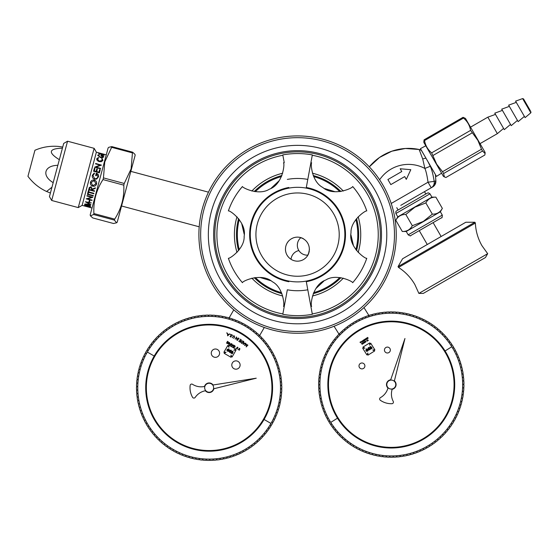 <?xml version="1.0" encoding="UTF-8"?>
<svg xmlns="http://www.w3.org/2000/svg" width="559" height="559" viewBox="0 0 559 559"><rect width="100%" height="100%" fill="white"/><g stroke="black" fill="none" stroke-linecap="round" stroke-linejoin="round"><path stroke-width="0.84" d="M350.947 234.927L353.456 245.667M324.541 188.537L335.1 191.737M271.164 188.215L279.214 180.669M244.192 234.27L241.684 223.53M270.598 280.66L260.04 277.467M323.975 280.988L315.926 288.535M355.873 249.712A60.232 60.232 0 0 0 355.873 219.491M339.809 191.667A60.232 60.232 0 0 0 313.634 176.553M281.505 176.553A60.232 60.232 0 0 0 255.33 191.667M239.266 219.491A60.232 60.232 0 0 0 239.266 249.712M255.33 277.537A60.232 60.232 0 0 0 281.505 292.65M313.634 292.65A60.232 60.232 0 0 0 339.809 277.537M379.302 215.494A83.934 83.934 0 0 1 316.68 316.331A83.934 83.934 0 0 1 215.837 253.709A83.934 83.934 0 0 1 278.459 152.866A83.934 83.934 0 0 1 379.302 215.494M201.485 257.063A98.677 98.677 0 0 1 275.105 138.513A98.677 98.677 0 0 1 393.655 212.134A98.657 98.657 0 0 1 320.027 330.669A98.657 98.657 0 0 1 201.506 257.056M524.384 116.405L518.158 121.631L508.641 105.155L516.285 102.374M530.826 112.82L525.097 117.628L515.58 101.151L522.616 98.587L530.826 112.82L531.001 111.842M523.727 100.515L522.616 98.587L523.545 98.929L526.215 103.562M530.428 110.85L526.347 103.785M485.093 153.522L485.093 152.404L465.458 118.403L463.062 117.32L463.495 118.061C467.359 121.296 469.728 125.398 470.601 130.373L477.917 140.421L481.481 149.225L482.529 151.035L485.093 153.522L484.828 155.025L445.879 177.51L443.476 176.434L423.841 142.426L423.841 141.315M444.44 176.993L443.573 173.528L442.532 171.718L436.684 164.22L431.646 152.866C427.782 149.63 425.413 145.529 424.54 140.554L424.113 139.813L423.848 141.315M443.573 173.528L482.529 151.035M481.481 149.225L442.532 171.718M433.12 155.416L472.075 132.923M470.601 130.373L431.646 152.866M424.54 140.554L463.495 118.061M463.062 117.32L424.113 139.813M495.477 114.385L487.832 117.166L497.349 133.65L480.034 143.642M510.514 124.419L504.288 129.646L494.771 113.163L502.415 110.382M517.452 120.409L511.219 125.642L501.709 109.159L509.347 106.378M307.702 255.163A11.879 11.879 0 0 0 300.77 237.729A9.929 9.929 0 0 0 307.702 255.163M298.876 250.565A9.929 9.929 0 0 0 291.022 259.299A12.032 12.032 0 0 0 308.512 253.905A9.929 9.929 0 0 0 308.4 253.779M339.215 234.906A41.645 41.645 0 0 0 297.877 192.953A41.645 41.645 0 0 0 255.924 234.291A41.645 41.645 0 0 0 297.262 276.251A41.645 41.645 0 0 0 339.215 234.906M309.26 251.403L308.652 253.52M290.491 258.922A12.012 12.012 0 0 1 285.446 249.048L285.642 247.001L285.446 249.048C285.523 253.157 287.207 256.448 290.491 258.922L291.022 259.285M286.18 245.01L286.984 243.263M287.005 243.228L288.213 241.467M291.281 238.84L293.202 237.91C289.101 239.608 286.578 242.641 285.642 246.994M303.418 238.854L303.369 238.679C300.085 236.911 296.696 236.66 293.202 237.91M308.498 253.891L309.476 249.23M404.954 338.502L390.692 379.806A4.807 4.807 0 0 0 387.967 388.051A15.82 15.82 0 0 1 380.434 397.631A1.551 1.551 0 0 0 380.302 400.251A19.146 19.146 0 0 0 391.929 403.703A1.551 1.551 0 0 0 393.25 401.432A15.82 15.82 0 0 1 392.166 389.295A4.807 4.807 0 0 0 394.381 380.896L404.954 338.502M392.558 380.274A4.486 4.486 0 0 0 386.982 383.299A4.486 4.486 0 0 0 390.007 388.875A4.486 4.486 0 0 0 395.583 385.85A4.486 4.486 0 0 0 392.558 380.274M366.138 339.544L365.369 339.439L365.789 338.621L366.138 339.544M369.695 345.12L370.694 343.184L374.9 349.906L372.72 349.955L374.656 350.954L367.927 355.161L367.878 352.981L366.886 354.916L362.679 348.194L364.859 348.145L362.924 347.146L369.646 342.94L369.695 345.12M363.755 339.893L364.077 340.585L363.126 340.284L363.636 341.102L363.308 340.417L364.258 340.711L363.755 339.893M365.46 339.963L364.957 339.145L364.496 339.432L364.936 339.271L364.741 339.83L365.334 339.921L365.006 340.249L365.46 339.963M366.837 339.117L365.935 338.53L366.711 338.048L366.837 339.117M362.56 344.044L362.05 343.226L361.589 343.512L362.029 343.359L361.834 343.911L362.435 344.002L362.099 344.33L362.56 344.044M364.272 342.967L363.483 342.304L363.748 343.296L363.539 342.387L364.272 342.967M365.726 342.087L365.265 342.157L365.831 341.437L365.223 341.332L365.034 341.912L365.174 341.242L365.9 341.388L365.726 342.087M366.606 340.347L367.137 341.214L366.606 340.347M368.325 340.438L367.536 339.767L367.801 340.766L367.591 339.851L368.325 340.438M364.803 342.653L363.909 342.066L364.685 341.584L364.803 342.653M363.154 343.694L362.693 343.764L363.259 343.044L362.651 342.94L362.463 343.519L362.609 342.849L363.329 342.995L363.154 343.694M367.724 337.412L367.941 338.097L367.277 337.692L367.333 338.474L366.816 337.985L367.438 338.733L367.361 337.846L368.129 338.314L367.724 337.412M364.545 340.536L363.958 339.767L364.545 340.536M363.112 341.43L362.323 340.759L362.588 341.759L362.379 340.843L363.112 341.43M361.394 341.339L361.925 342.199L361.394 341.339M360.89 342.835L359.989 342.248L360.765 341.766L360.89 342.835M444.531 351.297A62.79 62.79 0 0 1 424.56 437.823A62.79 62.79 0 0 1 338.034 417.846A62.79 62.79 0 0 1 358.012 331.319A62.79 62.79 0 0 1 444.531 351.297M337.762 418.02A63.111 63.111 0 0 0 424.728 438.095A63.111 63.111 0 0 0 444.803 351.129A63.111 63.111 0 0 0 357.837 331.047A63.111 63.111 0 0 0 337.762 418.02M389.896 348.474A2.949 2.949 0 0 0 385.836 347.537A2.949 2.949 0 0 0 384.892 351.597A2.949 2.949 0 0 0 388.959 352.54A2.949 2.949 0 0 0 389.896 348.474M369.073 349.41L368.947 349.857L369.765 349.829L369.988 348.921L368.444 348.306L369.303 347.586L368.332 347.551L368.067 348.578L369.611 349.186L369.073 349.41M371.777 348.495L372.168 348.25L371.358 346.957L370.058 346.468L369.932 347.845L370.743 349.144L371.134 348.9L370.31 346.853L371.777 348.495M366.592 350.863L366.473 351.332L367.661 351.143L368.304 350.214L368.122 349.284L366.222 348.865L365.879 350.71L366.963 350.032L366.718 349.641L366.096 350.032L366.459 349.263L367.731 349.529L367.431 350.745L366.592 350.863M366.173 339.397L365.439 339.39L365.453 338.978L365.768 338.754L366.173 339.397M364.447 364.377A2.949 2.949 0 0 0 360.387 363.441A2.949 2.949 0 0 0 359.444 367.501A2.949 2.949 0 0 0 363.511 368.437A2.949 2.949 0 0 0 364.447 364.377M444.943 351.045A63.272 63.272 0 0 1 424.812 438.228A63.272 63.272 0 0 1 337.622 418.104A63.272 63.272 0 0 1 357.753 330.914A63.272 63.272 0 0 1 444.943 351.045M363.951 307.583L368.996 315.653M334.065 326.26L339.11 334.324M432.016 325.219L432.03 324.416A72.663 72.663 0 0 0 429.829 322.983L429.102 323.326L429.081 322.515A72.663 72.663 0 0 0 426.81 321.187L426.098 321.565L426.035 320.761A72.663 72.663 0 0 0 423.708 319.545L423.009 319.958L422.911 319.161A72.663 72.663 0 0 0 420.529 318.057L419.851 318.504L419.718 317.708A72.663 72.663 0 0 0 417.28 316.722L416.63 317.198L416.455 316.415A72.663 72.663 0 0 0 413.967 315.549L413.346 316.052L413.129 315.276A72.663 72.663 0 0 0 410.606 314.528L410.006 315.066L409.754 314.298A72.663 72.663 0 0 0 407.204 313.676L406.631 314.242L406.337 313.487A72.663 72.663 0 0 0 403.759 312.991L403.214 313.585L402.885 312.844A72.663 72.663 0 0 0 400.286 312.474L399.769 313.089L399.412 312.369A72.663 72.663 0 0 0 396.792 312.125L396.303 312.761L395.912 312.062A72.663 72.663 0 0 0 393.284 311.943L392.83 312.607L392.404 311.922A72.663 72.663 0 0 0 389.77 311.929L389.35 312.614L388.889 311.95A72.663 72.663 0 0 0 386.262 312.09L385.878 312.788L385.389 312.153A72.663 72.663 0 0 0 382.768 312.411L382.412 313.138L381.895 312.523A72.663 72.663 0 0 0 379.295 312.907L378.974 313.648L378.422 313.061A72.663 72.663 0 0 0 375.844 313.571L375.564 314.326L374.984 313.767A72.663 72.663 0 0 0 372.434 314.403L372.189 315.171L371.581 314.633A72.663 72.663 0 0 0 369.066 315.395L368.856 316.17L368.227 315.667A72.663 72.663 0 0 0 365.747 316.548L365.579 317.337L364.922 316.862A72.663 72.663 0 0 0 362.491 317.861L362.358 318.658L361.687 318.218A72.663 72.663 0 0 0 359.304 319.329L359.206 320.132L358.515 319.72A72.663 72.663 0 0 0 356.188 320.95L356.132 321.753L355.419 321.383A72.663 72.663 0 0 0 353.155 322.725L353.134 323.528L352.408 323.186A72.663 72.663 0 0 0 350.207 324.632L350.234 325.443L349.487 325.135A72.663 72.663 0 0 0 347.363 326.687L347.425 327.49L346.664 327.225A72.663 72.663 0 0 0 344.617 328.881L344.714 329.677L343.946 329.447A72.663 72.663 0 0 0 341.982 331.201L342.122 331.99L341.339 331.801A72.663 72.663 0 0 0 339.46 333.646L339.634 334.429L338.845 334.275A72.663 72.663 0 0 0 337.056 336.204L337.273 336.986L336.476 336.867A72.663 72.663 0 0 0 334.785 338.88L335.037 339.648L334.233 339.572A72.663 72.663 0 0 0 332.647 341.668L332.933 342.415L332.13 342.381A72.663 72.663 0 0 0 330.642 344.547L330.963 345.287L330.159 345.287A72.663 72.663 0 0 0 328.776 347.523L329.139 348.243L328.336 348.285A72.663 72.663 0 0 0 327.064 350.591L327.455 351.29L326.652 351.373A72.663 72.663 0 0 0 325.492 353.728L325.918 354.413L325.121 354.532A72.663 72.663 0 0 0 324.08 356.942L324.541 357.606L323.752 357.76A72.663 72.663 0 0 0 322.822 360.227L323.319 360.862L322.536 361.058A72.663 72.663 0 0 0 321.725 363.56L322.25 364.175L321.481 364.405A72.663 72.663 0 0 0 320.796 366.949L321.348 367.536L320.587 367.801A72.663 72.663 0 0 0 320.027 370.372L320.6 370.931L319.86 371.239A72.663 72.663 0 0 0 319.42 373.831L320.027 374.362L319.294 374.705A72.663 72.663 0 0 0 318.986 377.318L319.615 377.814L318.903 378.191A72.663 72.663 0 0 0 318.721 380.819L319.371 381.287L318.679 381.699A72.663 72.663 0 0 0 318.623 384.326L319.301 384.767L318.623 385.207A72.663 72.663 0 0 0 318.7 387.834L319.392 388.246L318.742 388.715A72.663 72.663 0 0 0 318.937 391.342L319.657 391.712L319.028 392.215A72.663 72.663 0 0 0 319.35 394.829L320.083 395.164L319.482 395.702A72.663 72.663 0 0 0 319.93 398.294L320.677 398.595L320.104 399.154A72.663 72.663 0 0 0 320.677 401.725L321.439 401.984L320.887 402.578A72.663 72.663 0 0 0 321.586 405.114L322.361 405.338L321.844 405.96A72.663 72.663 0 0 0 322.662 408.454L323.444 408.65L322.955 409.286A72.663 72.663 0 0 0 323.899 411.745L324.688 411.899L324.227 412.563A72.663 72.663 0 0 0 325.289 414.967L326.086 415.078L325.659 415.763A72.663 72.663 0 0 0 326.833 418.118L327.637 418.195L327.246 418.901A72.663 72.663 0 0 0 328.531 421.2L329.335 421.234L328.978 421.954A72.663 72.663 0 0 0 330.369 424.183L331.18 424.183L330.858 424.924A72.663 72.663 0 0 0 332.353 427.083L333.157 427.041L332.878 427.796A72.663 72.663 0 0 0 334.478 429.878L335.281 429.801L335.03 430.563A72.663 72.663 0 0 0 336.735 432.568L337.531 432.449L337.322 433.232A72.663 72.663 0 0 0 339.117 435.154L339.907 434.993L339.732 435.782A72.663 72.663 0 0 0 341.619 437.613L342.401 437.417L342.269 438.207A72.663 72.663 0 0 0 344.239 439.947L345.015 439.716L344.917 440.513A72.663 72.663 0 0 0 346.971 442.155L347.733 441.889L347.67 442.693A72.663 72.663 0 0 0 349.808 444.23L350.549 443.923L350.535 444.726A72.663 72.663 0 0 0 352.736 446.166L353.463 445.823L353.484 446.627A72.663 72.663 0 0 0 355.755 447.955L356.467 447.577L356.53 448.381A72.663 72.663 0 0 0 358.864 449.597L359.556 449.184L359.654 449.988A72.663 72.663 0 0 0 362.043 451.085L362.714 450.645L362.847 451.434A72.663 72.663 0 0 0 365.286 452.42L365.935 451.945L366.11 452.734A72.663 72.663 0 0 0 368.598 453.601L369.219 453.09L369.436 453.873A72.663 72.663 0 0 0 371.959 454.614L372.56 454.076L372.811 454.844A72.663 72.663 0 0 0 375.362 455.466L375.941 454.9L376.228 455.655A72.663 72.663 0 0 0 378.806 456.151L379.351 455.564L379.68 456.298A72.663 72.663 0 0 0 382.279 456.675L382.796 456.053L383.16 456.773A72.663 72.663 0 0 0 385.773 457.024L386.262 456.382L386.653 457.087A72.663 72.663 0 0 0 389.281 457.206L389.735 456.542L390.161 457.22A72.663 72.663 0 0 0 392.795 457.213L393.215 456.528L393.676 457.192A72.663 72.663 0 0 0 396.303 457.059L396.687 456.354L397.176 456.989A72.663 72.663 0 0 0 399.797 456.731L400.153 456.011L400.67 456.626A72.663 72.663 0 0 0 403.277 456.235L403.591 455.494L404.143 456.088A72.663 72.663 0 0 0 406.721 455.571L407.008 454.816L407.581 455.382A72.663 72.663 0 0 0 410.131 454.746L410.383 453.978L410.984 454.509A72.663 72.663 0 0 0 413.499 453.754L413.709 452.972L414.338 453.475A72.663 72.663 0 0 0 416.818 452.594L416.986 451.812L417.643 452.28A72.663 72.663 0 0 0 420.075 451.281L420.207 450.491L420.885 450.931A72.663 72.663 0 0 0 423.268 449.813L423.359 449.017L424.05 449.422A72.663 72.663 0 0 0 426.377 448.192L426.433 447.389L427.146 447.766A72.663 72.663 0 0 0 429.41 446.424L429.431 445.621L430.157 445.956A72.663 72.663 0 0 0 432.359 444.51L432.331 443.706L433.078 444.007A72.663 72.663 0 0 0 435.202 442.455L435.14 441.652L435.901 441.917A72.663 72.663 0 0 0 437.949 440.268L437.851 439.465L438.619 439.695A72.663 72.663 0 0 0 440.583 437.949L440.443 437.152L441.226 437.341A72.663 72.663 0 0 0 443.105 435.503L442.931 434.713L443.72 434.867A72.663 72.663 0 0 0 445.509 432.939L445.292 432.163L446.089 432.275A72.663 72.663 0 0 0 447.78 430.262L447.528 429.494L448.332 429.571A72.663 72.663 0 0 0 449.918 427.481L449.632 426.727L450.435 426.762A72.663 72.663 0 0 0 451.924 424.595L451.602 423.862L452.406 423.855A72.663 72.663 0 0 0 453.789 421.619L453.426 420.899L454.236 420.857A72.663 72.663 0 0 0 455.508 418.558L455.11 417.852L455.913 417.776A72.663 72.663 0 0 0 457.073 415.414L456.647 414.729L457.444 414.61A72.663 72.663 0 0 0 458.485 412.2L458.024 411.536L458.813 411.382A72.663 72.663 0 0 0 459.743 408.922L459.253 408.28L460.029 408.091A72.663 72.663 0 0 0 460.84 405.582L460.316 404.968L461.091 404.737A72.663 72.663 0 0 0 461.769 402.201L461.224 401.614L461.979 401.341A72.663 72.663 0 0 0 462.545 398.777L461.965 398.211L462.705 397.91A72.663 72.663 0 0 0 463.145 395.311L462.538 394.78L463.271 394.444A72.663 72.663 0 0 0 463.579 391.831L462.95 391.328L463.663 390.951A72.663 72.663 0 0 0 463.844 388.33L463.194 387.855L463.886 387.45A72.663 72.663 0 0 0 463.942 384.816L463.264 384.382L463.942 383.935A72.663 72.663 0 0 0 463.872 381.308L463.173 380.903L463.823 380.427A72.663 72.663 0 0 0 463.628 377.807L462.915 377.43L463.537 376.927A72.663 72.663 0 0 0 463.215 374.32L462.482 373.978L463.083 373.447A72.663 72.663 0 0 0 462.635 370.855L461.888 370.554L462.461 369.988A72.663 72.663 0 0 0 461.888 367.424L461.126 367.158L461.678 366.564A72.663 72.663 0 0 0 460.979 364.028L460.204 363.804L460.728 363.189A72.663 72.663 0 0 0 459.903 360.688L459.121 360.499L459.61 359.856A72.663 72.663 0 0 0 458.673 357.404L457.877 357.25L458.338 356.586A72.663 72.663 0 0 0 457.276 354.175L456.479 354.064L456.906 353.379A72.663 72.663 0 0 0 455.732 351.024L454.928 350.947L455.319 350.241A72.663 72.663 0 0 0 454.041 347.95L453.23 347.915L453.587 347.188A72.663 72.663 0 0 0 452.196 344.959L451.392 344.966L451.707 344.225A72.663 72.663 0 0 0 450.212 342.066L449.408 342.108L449.688 341.353A72.663 72.663 0 0 0 448.087 339.264L447.284 339.348L447.535 338.579A72.663 72.663 0 0 0 445.83 336.574L445.034 336.693L445.244 335.917A72.663 72.663 0 0 0 443.448 333.996L442.658 334.149L442.833 333.367A72.663 72.663 0 0 0 440.946 331.536L440.164 331.732L440.296 330.935A72.663 72.663 0 0 0 438.326 329.195L437.55 329.433L437.648 328.629A72.663 72.663 0 0 0 435.594 326.987L434.832 327.26L434.895 326.456A72.663 72.663 0 0 0 432.757 324.912L432.016 325.219M451.812 346.748A71.377 71.377 0 0 1 429.109 445.104A71.377 71.377 0 0 1 330.753 422.394A71.377 71.377 0 0 1 353.456 324.038A71.377 71.377 0 0 1 451.812 346.748A71.377 71.377 0 0 0 353.456 324.038A71.377 71.377 0 0 0 330.753 422.394A71.377 71.377 0 0 0 429.109 445.104A71.377 71.377 0 0 0 451.812 346.748L445.076 350.961A63.433 63.433 0 0 1 424.896 438.368A63.433 63.433 0 0 1 337.489 418.188A63.433 63.433 0 0 1 357.669 330.781A63.433 63.433 0 0 1 445.076 350.961M192.527 384.306A1.551 1.551 0 0 0 190.151 385.417A19.146 19.146 0 0 0 192.562 397.302A1.551 1.551 0 0 0 195.189 397.407A15.82 15.82 0 0 1 205.391 390.748A4.807 4.807 0 0 0 213.845 388.757L256.246 378.198L213.084 384.99A4.807 4.807 0 0 0 204.524 386.451A15.82 15.82 0 0 1 192.527 384.306M213.545 386.863A4.486 4.486 0 0 0 208.255 383.355A4.486 4.486 0 0 0 204.755 388.645A4.486 4.486 0 0 0 210.037 392.145A4.486 4.486 0 0 0 213.545 386.863M208.57 315.772L208.123 315.101A72.663 72.663 0 0 0 205.495 315.185L205.09 315.884L204.615 315.234A72.663 72.663 0 0 0 201.995 315.444L201.624 316.163L201.114 315.535A72.663 72.663 0 0 0 198.508 315.877L198.172 316.611L197.634 316.01A72.663 72.663 0 0 0 195.049 316.471L194.749 317.226L194.183 316.653A72.663 72.663 0 0 0 191.618 317.239L191.36 318.001L190.766 317.456A72.663 72.663 0 0 0 188.236 318.169L188.013 318.944L187.391 318.427A72.663 72.663 0 0 0 184.896 319.259L184.708 320.041L184.065 319.559A72.663 72.663 0 0 0 181.612 320.51L181.465 321.306L180.802 320.852A72.663 72.663 0 0 0 178.398 321.921L178.286 322.718L177.601 322.298A72.663 72.663 0 0 0 175.253 323.479L175.184 324.283L174.478 323.899A72.663 72.663 0 0 0 172.186 325.191L172.158 326.002L171.431 325.645A72.663 72.663 0 0 0 169.209 327.05L169.216 327.86L168.476 327.539A72.663 72.663 0 0 0 166.323 329.055L166.372 329.859L165.618 329.579A72.663 72.663 0 0 0 163.535 331.194L163.619 331.99L162.858 331.746A72.663 72.663 0 0 0 160.859 333.464L160.985 334.254L160.202 334.051A72.663 72.663 0 0 0 158.288 335.854L158.456 336.644L157.666 336.476A72.663 72.663 0 0 0 155.842 338.377L156.045 339.152L155.248 339.027A72.663 72.663 0 0 0 153.522 341.011L153.76 341.78L152.956 341.689A72.663 72.663 0 0 0 151.328 343.75L151.601 344.505L150.797 344.456A72.663 72.663 0 0 0 149.267 346.594L149.581 347.342L148.771 347.328A72.663 72.663 0 0 0 147.352 349.536L147.695 350.262L146.891 350.29A72.663 72.663 0 0 0 146.22 351.422A72.663 72.663 0 0 0 145.578 352.568L145.955 353.274L145.151 353.337A72.663 72.663 0 0 0 143.949 355.678L144.362 356.369L143.565 356.474A72.663 72.663 0 0 0 142.475 358.864L142.922 359.535L142.133 359.675A72.663 72.663 0 0 0 141.161 362.12L141.637 362.77L140.854 362.945A72.663 72.663 0 0 0 140.002 365.439L140.512 366.061L139.736 366.278A72.663 72.663 0 0 0 139.002 368.8L139.54 369.401L138.779 369.653A72.663 72.663 0 0 0 138.171 372.217L138.737 372.783L137.989 373.077A72.663 72.663 0 0 0 137.5 375.662L138.094 376.207L137.36 376.528A72.663 72.663 0 0 0 137.004 379.135L137.619 379.652L136.899 380.015A72.663 72.663 0 0 0 136.669 382.635L137.311 383.118L136.613 383.509A72.663 72.663 0 0 0 136.508 386.143L137.172 386.59L136.494 387.024A72.663 72.663 0 0 0 136.515 389.651L137.2 390.07L136.543 390.531A72.663 72.663 0 0 0 136.689 393.159L137.395 393.543L136.759 394.039A72.663 72.663 0 0 0 137.039 396.652L137.759 397.002L137.151 397.526A72.663 72.663 0 0 0 137.549 400.125L138.29 400.44L137.703 400.992A72.663 72.663 0 0 0 138.234 403.57L138.988 403.85L138.429 404.43A72.663 72.663 0 0 0 139.079 406.98L139.848 407.225L139.317 407.825A72.663 72.663 0 0 0 140.092 410.341L140.868 410.544L140.372 411.179A72.663 72.663 0 0 0 141.259 413.653L142.049 413.821L141.581 414.471A72.663 72.663 0 0 0 142.594 416.902L143.39 417.028L142.95 417.706A72.663 72.663 0 0 0 144.075 420.082L144.879 420.172L144.474 420.871A72.663 72.663 0 0 0 145.717 423.191L146.521 423.24L146.151 423.96A72.663 72.663 0 0 0 147.506 426.21L148.31 426.224L147.974 426.957A72.663 72.663 0 0 0 149.435 429.144L150.238 429.116L149.938 429.864A72.663 72.663 0 0 0 151.503 431.981L152.307 431.918L152.041 432.68A72.663 72.663 0 0 0 153.704 434.713L154.508 434.609L154.277 435.384A72.663 72.663 0 0 0 156.038 437.341L156.834 437.194L156.646 437.983A72.663 72.663 0 0 0 158.497 439.849L159.28 439.667L159.133 440.457A72.663 72.663 0 0 0 161.076 442.232L161.851 442.015L161.74 442.812A72.663 72.663 0 0 0 163.766 444.496L164.528 444.237L164.451 445.041A72.663 72.663 0 0 0 166.554 446.62L167.309 446.327L167.274 447.13A72.663 72.663 0 0 0 169.454 448.611L170.188 448.283L170.195 449.087A72.663 72.663 0 0 0 172.438 450.456L173.157 450.093L173.199 450.896A72.663 72.663 0 0 0 175.512 452.154L176.211 451.756L176.295 452.559A72.663 72.663 0 0 0 178.663 453.705L179.341 453.272L179.46 454.069A72.663 72.663 0 0 0 181.885 455.103L182.541 454.635L182.702 455.424A72.663 72.663 0 0 0 185.169 456.34L185.805 455.844L186 456.626A72.663 72.663 0 0 0 188.509 457.416L189.124 456.892L189.354 457.667A72.663 72.663 0 0 0 191.898 458.331L192.485 457.779L192.757 458.541A72.663 72.663 0 0 0 195.329 459.086L195.888 458.506L196.195 459.246A72.663 72.663 0 0 0 198.794 459.673L199.318 459.065L199.668 459.791A72.663 72.663 0 0 0 202.281 460.085L202.777 459.456L203.155 460.162A72.663 72.663 0 0 0 205.782 460.336L206.25 459.68L206.662 460.371A72.663 72.663 0 0 0 209.29 460.413L209.73 459.736L210.177 460.406A72.663 72.663 0 0 0 212.804 460.323L213.203 459.624L213.685 460.267A72.663 72.663 0 0 0 216.305 460.057L216.675 459.344L217.178 459.966A72.663 72.663 0 0 0 219.792 459.631L220.12 458.897L220.658 459.491A72.663 72.663 0 0 0 223.251 459.03L223.544 458.282L224.11 458.855A72.663 72.663 0 0 0 226.674 458.268L226.94 457.5L227.534 458.045A72.663 72.663 0 0 0 230.063 457.339L230.287 456.563L230.909 457.08A72.663 72.663 0 0 0 233.403 456.242L233.585 455.459L234.228 455.948A72.663 72.663 0 0 0 236.681 454.991L236.827 454.201L237.498 454.656A72.663 72.663 0 0 0 239.895 453.587L240.007 452.783L240.691 453.209A72.663 72.663 0 0 0 243.046 452.021L243.116 451.218L243.822 451.602A72.663 72.663 0 0 0 246.107 450.309L246.142 449.506L246.861 449.855A72.663 72.663 0 0 0 249.09 448.451L249.083 447.647L249.824 447.962A72.663 72.663 0 0 0 251.976 446.452L251.927 445.642L252.682 445.928A72.663 72.663 0 0 0 254.757 444.314L254.673 443.511L255.442 443.755A72.663 72.663 0 0 0 257.44 442.043L257.315 441.247L258.09 441.449A72.663 72.663 0 0 0 260.005 439.647L259.844 438.857L260.634 439.025A72.663 72.663 0 0 0 262.451 437.131L262.255 436.348L263.051 436.481A72.663 72.663 0 0 0 264.777 434.497L264.54 433.728L265.336 433.819A72.663 72.663 0 0 0 266.971 431.751L266.692 430.996L267.502 431.045A72.663 72.663 0 0 0 269.026 428.907L268.718 428.166L269.522 428.18A72.663 72.663 0 0 0 270.947 425.965L270.598 425.238L271.408 425.217A72.663 72.663 0 0 0 272.072 424.078A72.663 72.663 0 0 0 272.722 422.939L272.338 422.227L273.141 422.164A72.663 72.663 0 0 0 274.343 419.823L273.931 419.131L274.728 419.033A72.663 72.663 0 0 0 275.818 416.637L275.37 415.966L276.167 415.826A72.663 72.663 0 0 0 277.138 413.38L276.656 412.738L277.446 412.556A72.663 72.663 0 0 0 278.298 410.068L277.788 409.447L278.564 409.23A72.663 72.663 0 0 0 279.29 406.7L278.752 406.1L279.521 405.848A72.663 72.663 0 0 0 280.129 403.291L279.556 402.718L280.311 402.424A72.663 72.663 0 0 0 280.793 399.839L280.199 399.301L280.939 398.972A72.663 72.663 0 0 0 281.296 396.366L280.674 395.856L281.394 395.493A72.663 72.663 0 0 0 281.624 392.872L280.981 392.39L281.687 391.992A72.663 72.663 0 0 0 281.792 389.364L281.121 388.91L281.806 388.484A72.663 72.663 0 0 0 281.785 385.85L281.093 385.43L281.757 384.969A72.663 72.663 0 0 0 281.603 382.342L280.897 381.958L281.533 381.469A72.663 72.663 0 0 0 281.261 378.848L280.534 378.499L281.149 377.975A72.663 72.663 0 0 0 280.744 375.375L280.003 375.061L280.59 374.509A72.663 72.663 0 0 0 280.066 371.931L279.311 371.651L279.87 371.071A72.663 72.663 0 0 0 279.221 368.521L278.452 368.283L278.976 367.675A72.663 72.663 0 0 0 278.207 365.16L277.425 364.957L277.928 364.328A72.663 72.663 0 0 0 277.033 361.848L276.244 361.687L276.719 361.03A72.663 72.663 0 0 0 275.706 358.599L274.909 358.473L275.342 357.795A72.663 72.663 0 0 0 274.217 355.419L273.421 355.328L273.819 354.63A72.663 72.663 0 0 0 272.582 352.317L271.779 352.261L272.142 351.548A72.663 72.663 0 0 0 270.794 349.291L269.99 349.277L270.325 348.543A72.663 72.663 0 0 0 268.865 346.356L268.061 346.384L268.355 345.637A72.663 72.663 0 0 0 266.797 343.519L265.993 343.589L266.252 342.828A72.663 72.663 0 0 0 264.589 340.787L263.792 340.892L264.016 340.117A72.663 72.663 0 0 0 262.255 338.16L261.465 338.307L261.654 337.524A72.663 72.663 0 0 0 259.795 335.659L259.013 335.833L259.159 335.044A72.663 72.663 0 0 0 257.224 333.269L256.448 333.485L256.56 332.689A72.663 72.663 0 0 0 254.534 331.012L253.772 331.263L253.842 330.467A72.663 72.663 0 0 0 251.739 328.881L250.991 329.174L251.019 328.371A72.663 72.663 0 0 0 248.846 326.896L248.112 327.225L248.105 326.421A72.663 72.663 0 0 0 245.862 325.045L245.142 325.415L245.094 324.604A72.663 72.663 0 0 0 242.788 323.347L242.089 323.745L242.005 322.941A72.663 72.663 0 0 0 239.636 321.795L238.959 322.229L238.833 321.432A72.663 72.663 0 0 0 236.415 320.405L235.758 320.866L235.598 320.076A72.663 72.663 0 0 0 233.131 319.161L232.495 319.657L232.292 318.875A72.663 72.663 0 0 0 229.784 318.085L229.176 318.609L228.938 317.84A72.663 72.663 0 0 0 226.395 317.17L225.815 317.722L225.543 316.967A72.663 72.663 0 0 0 222.964 316.415L222.412 317.002L222.098 316.254A72.663 72.663 0 0 0 219.505 315.835L218.974 316.443L218.632 315.716A72.663 72.663 0 0 0 216.019 315.416L215.515 316.052L215.138 315.339A72.663 72.663 0 0 0 212.511 315.171L212.05 315.828L211.63 315.136A72.663 72.663 0 0 0 209.003 315.094L208.57 315.772M270.961 423.442A71.377 71.377 0 0 1 173.458 449.569A71.377 71.377 0 0 1 147.331 352.065A71.377 71.377 0 0 1 244.835 325.939A71.377 71.377 0 0 1 270.961 423.442A71.377 71.377 0 0 0 244.835 325.939A71.377 71.377 0 0 0 147.331 352.065A71.377 71.377 0 0 0 173.458 449.569A71.377 71.377 0 0 0 270.961 423.442L264.086 419.467A63.433 63.433 0 0 1 177.434 442.686A63.433 63.433 0 0 1 154.214 356.034A63.433 63.433 0 0 1 240.866 332.815A63.433 63.433 0 0 1 264.086 419.467M227.667 335.861L229.7 333.877L228.785 334.443L227.744 334.079L227.387 333.066L227.667 335.861M231.622 334.568L232.104 335.365L231.545 334.799L230.937 335.009L231.335 336.707L230.532 337L230.091 336.35L231.091 336.609L230.685 334.904L231.622 334.568M234.598 337.14L233.69 338.412L234.514 336.714L234.2 336.015L233.515 336.155L232.397 337.776L233.082 336.392L234.298 335.791L234.598 337.14M238.945 338.377L237.393 340.417L238.945 338.377M242.823 340.969L243.493 341.437L242.026 343.533L240.957 342.674L241.013 341.221L242.823 340.969M247.937 345.092L246.17 346.936L246.736 344.651L244.556 345.532L245.953 343.366L245.135 345.071L247.064 344.33L246.54 346.314L247.937 345.092M233.851 350.172L236.031 350.144L232.062 357.012L230.993 355.112L231.021 357.292L224.152 353.323L226.06 352.261L223.879 352.282L227.841 345.413L228.911 347.321L228.883 345.141L235.751 349.102L233.851 350.172M227.373 343.519L228.331 341.856L227.394 341.318L228.086 341.94L227.716 342.583L226.926 342.129L227.618 342.751L227.317 343.268L226.43 342.981L227.373 343.519M230.874 345.546L231.622 344.169L231.307 343.519L229.805 344.924L231.216 343.694L230.874 345.546M233.795 347.286L233.236 346.531L233.893 347.118L235.039 346.853L234.661 345.686L233.704 345.811L234.158 346.3L233.452 345.895L234.773 345.518L235.192 346.929L233.795 347.286M237.687 347.202L237.987 347.859L237.1 347.467L237.302 348.795L236.667 348.949L236.387 348.411L237.149 348.718L236.953 347.377L237.687 347.202M239.154 350.325L239.902 348.949L239.587 348.299L238.085 349.71L239.497 348.474L239.154 350.325M231.936 346.161L232.132 344.051L232.23 344.819L232.984 345.259L233.711 344.966L231.957 346.175M228.54 344.253L227.981 343.499L228.645 344.085L229.791 343.82L229.414 342.653L228.456 342.779L228.911 343.275L228.205 342.863L229.525 342.485L229.945 343.897L228.54 344.253M243.165 344.407L245.743 343.191L244.688 343.422L243.822 342.744L243.815 341.668L243.165 344.407M241.348 339.921L239.965 342.066L238.735 341.276L239.888 341.717L240.321 341.046L239.448 340.186L240.454 340.836L240.999 339.998L240.132 339.138L241.348 339.921M238.218 337.95L237.009 339.579L236.506 336.965L235.227 339.187L236.436 337.552L236.932 340.172L238.218 337.95M232.872 335.379L232.488 335.204L232.872 335.379M230.336 334.303L229.938 334.149L230.336 334.303M226.954 333.08L226.549 332.961L226.954 333.08M263.527 419.145A62.79 62.79 0 0 1 177.755 442.134A62.79 62.79 0 0 1 154.766 356.356A62.79 62.79 0 0 1 240.545 333.374A62.79 62.79 0 0 1 263.527 419.145M154.494 356.195A63.111 63.111 0 0 0 177.594 442.407A63.111 63.111 0 0 0 263.806 419.306A63.111 63.111 0 0 0 240.705 333.094A63.111 63.111 0 0 0 154.494 356.195M227.772 334.352L227.876 335.365L228.596 334.638L227.772 334.352M241.963 343.191L241.208 342.569L241.222 341.367L242.271 340.962L243.151 341.493L241.963 343.191M229.763 351.632L229.309 351.73L229.721 352.443L230.629 352.212L230.441 350.556L231.489 350.982L231.063 350.109L230.035 350.353L230.245 351.877L229.763 351.632M231.845 353.588L232.244 353.819L233.005 352.498L232.83 351.122L231.552 351.66L230.79 352.981L231.188 353.211L232.607 351.527L231.845 353.588M227.324 350.123L226.856 350.241L227.576 351.206L228.701 351.332L229.435 350.731L228.911 348.865L227.122 349.424L228.226 350.06L228.456 349.661L227.82 349.298L228.673 349.256L229.036 350.507L227.813 350.807L227.324 350.123M219.03 355.258A4.165 4.165 0 0 0 217.507 349.564A4.165 4.165 0 0 0 211.819 351.094A4.165 4.165 0 0 0 213.342 356.782A4.165 4.165 0 0 0 219.03 355.258M239.559 367.109A4.165 4.165 0 0 0 238.036 361.421A4.165 4.165 0 0 0 232.348 362.945A4.165 4.165 0 0 0 233.872 368.633A4.165 4.165 0 0 0 239.559 367.109M232.209 345.036L232.81 345.378L232.139 345.839L232.209 345.036M244.444 343.547L243.759 343.002L243.528 344.002L244.444 343.547M233.774 309.861L229.015 318.092M263.946 419.39A63.272 63.272 0 0 1 177.51 442.546A63.272 63.272 0 0 1 154.354 356.118A63.272 63.272 0 0 1 240.782 332.954A63.272 63.272 0 0 1 263.946 419.39M264.295 327.476L259.537 335.714M50.415 193.002L46.586 191.485C39.088 188.006 32.876 182.954 27.95 176.323L34.931 150.266C42.519 146.982 50.422 145.717 58.653 146.451L58.436 146.43M62.727 147.045L58.653 146.451M46.586 191.485L51.966 187.195M53.182 182.653C41.443 175.659 44.294 165.478 57.822 165.331M59.338 159.678C47.732 152.446 48.759 148.603 62.426 148.163M132.434 152.893L131.106 168.923L124.238 183.471L103.45 177.895L104.778 161.865L111.639 147.317L132.434 152.893L132.623 152.181L134.929 154.319L135.166 155.199L117.222 222.161L116.579 222.803L113.512 223.502L92.717 217.933L90.411 215.795L93.632 214.53L93.891 213.559C93.262 201.261 96.295 189.934 102.996 179.579L123.791 185.155C124.419 197.446 121.387 208.773 114.686 219.128L114.427 220.106L116.579 222.803M124.238 183.471L123.791 185.155M102.996 179.579L103.45 177.895M90.411 215.795L90.181 214.915L108.118 147.953L108.76 147.31L111.828 146.612L111.639 147.317M132.623 152.181L111.828 146.612M93.632 214.53L114.427 220.106M114.686 219.128L93.891 213.559M100.648 165.408A66.633 27.307 150.2 0 0 96.029 167.134L100.599 168.357L100.473 168.818L94.681 167.162A66.626 26.636 -29.5 0 1 99.886 165.205A66.626 26.636 -29.5 0 1 100.138 165.115L95.561 163.892L95.673 163.466L101.465 165.122A66.633 27.307 150.2 0 0 100.648 165.408M92.025 208.018L82.124 205.363L96.372 152.202L94.136 148.331L78.26 207.592L51.68 200.471L67.555 141.21L94.136 148.331M90.118 207.459L89.517 207.312M90.139 207.389L84.318 205.831M84.332 205.775L90.153 207.333M87.903 206.404L89.866 206.62L88.972 206.026L84.626 204.685L90.46 206.774L84.395 205.565L87.903 206.404M84.814 203.986A136.256 110.591 -35.3 0 0 89.859 204.266A136.787 106.014 -119.8 0 1 85.401 201.792L85.415 201.75A1587.721 1313.238 1.5 0 0 91.348 202.882L87.001 202.351A136.899 106.308 60.4 0 0 90.907 204.517L90.893 204.566A136.536 110.668 145 0 1 86.463 204.328L90.551 205.852A1606.72 1485.885 -144.9 0 1 84.807 204.014L84.807 204.014M89.51 201.981L89.88 200.597L89.279 200.436L88.909 201.82L89.51 201.981M87.518 198.892L92.088 200.115L91.99 200.471L86.191 198.843A66.626 34.805 -33.9 0 0 91.522 197.257L86.945 196.034L87.057 195.622L92.85 197.271A66.633 34.232 146.5 0 1 87.518 198.892L87.553 198.759A66.717 34.372 -33.3 0 0 92.843 197.173M93.199 195.978L93.311 195.545L87.497 193.98L87.379 194.413L93.199 195.978M88.574 192.359L88.28 193.449L87.679 193.288L88.399 190.598L89 190.759L88.692 191.898L93.912 193.295L93.793 193.756L88.574 192.359L93.814 193.666M91.99 189.746L91.879 190.137L94.569 190.857L94.436 191.339L88.622 189.781L89.321 187.482L91.103 186.748L92.151 189.138A70.965 16.56 -24.8 0 0 95.379 187.817L95.212 188.439A70.965 17.839 155 0 1 91.99 189.746L92.004 189.676A71.084 17.916 -24.8 0 0 95.226 188.39M96.574 183.974C95.917 185.777 94.639 186.51 92.731 186.182C90.9 185.532 90.139 184.267 90.446 182.381C91.096 180.536 92.396 179.774 94.324 180.11L94.785 180.264L94.324 180.11C96.148 180.781 96.896 182.066 96.574 183.974M93.856 180.012L94.324 180.11L93.856 180.012M92.941 175.456L94.681 178.684C96.316 178.887 97.392 178.195 97.902 176.609L96.721 173.863L96.211 175.764L95.617 175.603L96.26 173.199C98.105 173.765 98.845 174.974 98.489 176.819L96.721 179.027L94.569 179.215C92.717 178.524 91.976 177.21 92.347 175.281L94.171 173.024A52.246 8.63 62.4 0 1 94.485 173.576L92.934 175.484L94.681 178.684M94.31 170.921L95.002 168.364L94.401 168.203L93.584 171.257L99.404 172.815L100.222 169.761L99.621 169.601L98.922 172.221L96.686 171.62L97.385 169L96.791 168.839L96.085 171.459L94.31 170.921L96.106 171.403M96.7 171.557L98.936 172.158M98.405 153.25A156.772 140.987 -58.3 0 1 104.323 154.438L104.309 154.494A156.876 141.329 120.2 0 0 102.416 154.102L102.283 154.605A149.819 130.89 76.8 0 1 104.086 155.332L104.044 155.493A149.882 131.421 -102 0 0 98.405 153.264L98.405 153.264M101.696 155.29L101.507 156.01L100.913 155.849L101.151 154.962L103.848 156.82L102.437 157.694L100.375 157.533L97.72 155.227L99.125 154.55A52.246 33.813 87.2 0 1 99.509 154.815L98.314 155.395L100.424 157.254L103.254 156.646L101.102 155.136M97.378 158.882L99.383 161.265L102.311 160.181L101.675 158.672A43.316 21.647 -52 0 1 102.087 158.511L102.905 160.335L101.458 161.663L99.243 161.628C97.406 160.964 96.588 159.986 96.791 158.7L98.405 157.526A43.637 21.948 81.7 0 1 98.691 157.876L97.343 159.029L99.383 161.265M100.571 168.448L96.029 167.134M101.438 165.129L95.645 163.577M100.138 165.115L100.11 165.226A66.703 26.748 150.7 0 0 99.858 165.31A66.703 26.748 150.7 0 0 94.66 167.253M51.68 200.471L49.444 196.607L63.691 143.439L67.555 141.21M102.388 154.214A157.484 141.804 121.8 0 0 101.78 154.088M99.537 153.564A149.994 132.546 81.2 0 1 101.703 154.382L101.808 153.984A156.765 140.253 125.3 0 0 99.537 153.564L99.509 153.676M103.254 156.646L100.382 157.414L98.314 155.395M103.82 156.911L102.339 155.542M99.076 154.724L97.671 155.395M98.552 157.904A43.56 22.004 -98.4 0 0 98.37 157.68L98.405 157.526M102.87 160.482L102.045 158.665A43.239 21.703 128.2 0 0 101.773 158.77M102.311 160.181L99.348 161.397M98.37 157.68L96.749 158.847M89.188 206.634L90.509 206.592M89.021 205.852L89.866 206.62M86.463 204.328L86.505 204.161A137.116 111.29 -34.8 0 0 90.684 204.391M87.001 202.351L91.348 202.882M85.765 201.82A137.36 106.615 60 0 0 89.901 204.098L89.859 204.266M85.443 204.035A1617.634 1496.157 35 0 0 90.6 205.677M88.951 201.666L89.552 201.827M86.98 195.916L91.522 197.257M86.317 198.808L92.025 200.339M87.407 194.308L93.227 195.867M87.707 193.19L88.301 193.351M88.636 189.711L94.457 191.269M89.636 188.376L90.977 187.202L91.578 188.921L91.285 189.983L89.349 189.459L89.636 188.376L90.977 187.202M91.578 188.921L90.963 187.251M90.453 182.36C90.146 184.232 90.914 185.49 92.745 186.14C94.653 186.468 95.931 185.742 96.581 183.953M91.054 182.493L94.185 180.627L95.973 183.834L94.185 180.627L91.054 182.493M91.047 182.513L92.864 185.672L95.973 183.834M94.457 173.59A52.232 8.658 -117.8 0 0 94.164 173.073L94.171 173.024M98.482 176.847C98.838 175.016 98.091 173.814 96.246 173.248M97.902 176.609L97.895 176.644C97.385 178.209 96.316 178.894 94.681 178.698M94.164 173.073L92.34 175.309M94.981 168.441L94.38 168.28M100.201 169.838L99.6 169.677M97.364 169.077L96.77 168.916M282.868 155.269A80.685 80.685 0 0 0 282.868 313.934M312.271 313.934A80.685 80.685 0 0 0 312.271 155.269M358.165 216.773A63.16 63.16 0 0 1 358.165 252.43M343.31 278.158A63.16 63.16 0 0 1 312.425 295.99M282.714 295.99A63.16 63.16 0 0 1 251.836 278.158M236.981 252.43A63.16 63.16 0 0 1 236.981 216.773M251.836 191.038A63.16 63.16 0 0 1 282.714 173.213M312.425 173.213A63.16 63.16 0 0 1 343.31 191.038M380.19 230.252A82.732 82.732 0 0 0 293.223 151.978A82.732 82.732 0 0 0 214.949 238.945A82.732 82.732 0 0 0 301.916 317.219A82.732 82.732 0 0 0 380.19 230.252M238.588 250.6A61.113 61.113 0 0 1 238.588 218.604M254.226 191.52A61.113 61.113 0 0 1 281.932 175.526M313.208 175.526A61.113 61.113 0 0 1 340.913 191.52M356.551 218.604A61.113 61.113 0 0 1 356.551 250.6M340.913 277.676A61.113 61.113 0 0 1 313.208 293.678M281.932 293.678A61.113 61.113 0 0 1 254.226 277.676M419.257 230.636L427.265 244.507L402.571 258.768L465.829 222.244L432.617 241.418M398.036 266.615L474.891 222.244L475.367 223.062L398.511 267.433L398.036 266.615L402.571 258.768M487.679 253.681L485.457 257.524L461.489 271.367L423.31 293.405L418.873 293.405L487.679 253.681L481.977 245.729C477.952 238.707 475.751 231.147 475.367 223.062M395.863 213.51L429.99 193.812L431.911 197.138L397.784 216.843L395.863 213.51L395.863 211.595L396.415 210.981L425.839 193.987L398.092 210.002L396.75 207.675M414.946 207.151L425.846 202.924C428.012 198.962 431.345 197.034 435.859 197.138L442.344 208.374C440.185 212.329 436.845 214.258 432.331 214.153L423.219 221.483L412.311 225.71C410.145 229.672 406.812 231.601 402.298 231.489L395.814 220.26C397.973 216.298 401.313 214.376 405.827 214.481L414.946 207.151M397.784 216.843L395.814 220.253M425.846 202.924L432.331 214.153M405.827 214.481L412.311 225.71M402.298 231.489L406.246 231.489L423.31 221.643L440.373 211.784L442.344 208.374M427.293 193.148L425.839 193.987L424.491 191.66M419.166 149.498L419.543 149.581A6.408 6.408 104.2 0 1 421.486 150.434L421.423 150.476A6.408 6.317 -78 0 0 419.159 149.491L422.744 159.063L424.882 168.448C426.063 171.089 427.111 175.673 428.026 182.22L431.234 187.768L434.35 185.539L435.866 180.934A6.408 6.408 150 0 1 432.68 186.93L400.768 205.356M420.473 193.98L431.234 187.768A6.408 6.184 -120 0 0 434.182 181.361L428.026 182.22L391.209 203.476M435.426 174.59L435.866 180.934L434.182 181.361C433.12 174.576 431.814 169.545 430.269 166.268L424.882 168.448A34.91 34.91 150 0 0 379.617 179.781M427.942 161.628L430.269 166.268M421.423 150.476L424.805 156.185M421.486 150.434L419.536 149.581A6.408 6.408 104.2 0 0 419.32 149.526M425.79 145.794L420.445 148.638L436.467 176.385L441.596 173.178M426.971 159.937L425.022 156.562M410.809 169.684L400.174 168.755L401.774 171.529L387.897 179.537L390.825 184.596L404.695 176.588L406.295 179.362L410.809 169.684L406.295 179.362M404.695 176.588L390.825 184.596L387.897 179.537M400.174 168.755L401.774 171.529M311.663 162.83L310.902 162.683A73.138 73.138 0 0 1 311.663 162.83C310.538 163.025 311.566 181.731 322.802 187.468C333.534 196.824 352.925 188.103 352.68 186.51A73.138 73.138 0 0 1 366.774 210.918C366.04 210.044 350.353 220.281 351.003 232.886C348.271 246.861 365.516 259.292 366.774 258.279A73.138 73.138 0 0 1 352.68 282.686C353.071 281.624 336.357 273.155 325.771 280.017C312.299 284.636 310.161 305.787 311.663 306.367A73.138 73.138 0 0 1 310.902 306.514L311.663 306.367M287.34 289.793L282.798 314.291C292.643 316.101 302.496 316.101 312.341 314.291L306.304 281.722A47.927 47.927 0 0 0 306.304 187.475L312.341 154.906C302.496 153.103 292.643 153.103 282.798 154.906L284.245 162.683A73.138 73.138 0 0 0 283.476 162.83C284.978 163.417 282.84 184.568 269.368 189.187C258.782 196.048 242.068 187.579 242.459 186.51A73.138 73.138 0 0 0 228.372 210.918C229.623 209.911 246.875 222.342 244.136 236.317C244.786 248.916 229.099 259.159 228.372 258.279A73.138 73.138 0 0 0 242.459 282.686C242.215 281.093 261.605 272.373 272.338 281.729C283.581 287.473 284.601 306.178 283.476 306.367A73.138 73.138 0 0 0 284.245 306.514L287.34 289.793A56.131 56.131 0 0 0 307.799 289.793M297.57 187.314A47.284 47.284 0 0 0 250.285 234.598A47.284 47.284 0 0 0 297.57 281.89A47.284 47.284 0 0 0 344.854 234.598A47.284 47.284 0 0 0 297.57 187.314M277.257 147.709A89.216 89.216 0 0 0 210.687 254.897A89.216 89.216 0 0 0 317.875 321.46A89.216 89.216 0 0 0 384.445 214.272A89.216 89.216 0 0 0 277.257 147.709M275.51 140.225A96.903 96.903 0 0 0 203.203 256.644A96.903 96.903 0 0 0 319.629 328.944A96.903 96.903 0 0 0 391.929 212.525A96.903 96.903 0 0 0 275.51 140.225M330.753 422.394L337.489 418.188M147.331 352.065L154.214 356.034M440.373 211.784L442.295 215.117L437.299 218.003L408.168 234.822L406.246 231.489M441.582 217.744L410.802 235.514M369.31 166.848A50.925 50.925 -30 0 1 419.159 149.491A50.925 50.925 150 0 0 369.31 166.848L379.491 157.484L391.81 151.209L405.366 148.477L419.159 149.491M425.993 158.239A6.408 2.145 149.4 0 0 422.744 159.063M288.835 187.475A47.927 47.927 0 0 0 288.835 281.722M287.34 179.411A56.131 56.131 0 0 1 307.799 179.411M487.832 117.166L470.524 127.166M503.582 128.423L497.349 133.65M208.479 192.17L130.834 171.368M199.2 226.8L121.555 205.992M106.273 154.85L96.372 152.202M82.124 205.363L78.26 207.592M465.829 222.244L474.891 222.244M418.873 293.405L414.834 284.496C410.76 277.502 405.324 271.807 398.511 267.433M427.349 193.114L428.362 192.848L429.99 193.812M431.911 197.138L435.852 197.138M442.295 215.117C442.232 217.381 441.987 218.262 441.575 217.751L410.69 235.577C410.865 236.171 410.026 235.919 408.168 234.822M433.127 222.629L441.135 236.499M284.245 162.683L283.476 162.83M242.459 186.51C236.184 193.735 231.482 201.869 228.372 210.918M228.372 258.279C231.482 267.328 236.184 275.468 242.459 282.686M283.476 306.367L284.245 306.514M352.68 282.686C358.955 275.468 363.657 267.328 366.774 258.279M366.774 210.918C363.657 201.869 358.955 193.735 352.68 186.51"/></g></svg>
